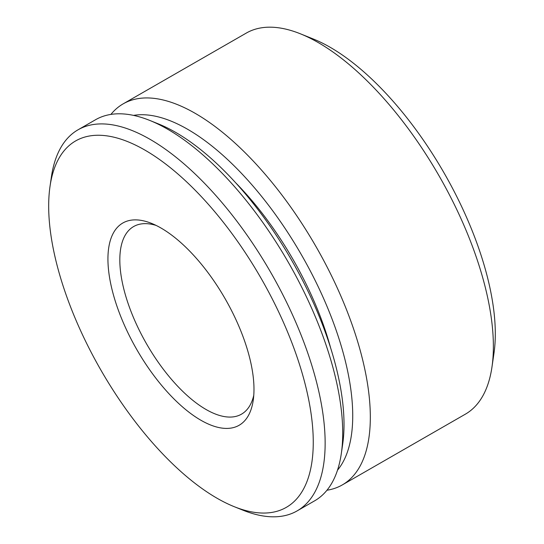 <?xml version="1.0" encoding="UTF-8"?>
<svg xmlns="http://www.w3.org/2000/svg" width="544" height="544" viewBox="0 0 544 544"><rect width="100%" height="100%" fill="white"/><g stroke="black" fill="none" stroke-linecap="round" stroke-linejoin="round"><path stroke-width="0.82" d="M253.769 395.325A108.202 47.267 60.1 0 1 241.482 414.168A108.202 47.267 60.1 0 1 240.836 414.528A108.202 47.267 60.1 0 1 146.159 343.176A108.202 47.267 60.1 0 1 133.627 226.549A108.202 47.267 60.1 0 1 134.28 226.195A108.202 47.267 60.1 0 1 156.094 225.413M238.401 425.673A116.661 50.959 60.1 0 1 135.878 347.956A116.661 50.959 60.1 0 1 123.522 222.625A116.661 50.959 60.1 0 1 151.586 223.4A116.661 50.959 60.1 0 1 225.141 298.751A116.661 50.959 60.1 0 1 253.239 400.234A116.661 50.959 60.1 0 1 238.401 425.673M50.028 186.32L51.381 177.018A219.79 96.002 60.1 0 1 78.016 129.812L95.594 119.707A219.79 96.002 60.1 0 1 96.914 118.98A219.79 96.002 60.1 0 1 149.79 120.442A219.79 96.002 60.1 0 1 288.368 262.405A219.79 96.002 60.1 0 1 341.312 453.594A219.79 96.002 60.1 0 1 314.677 500.8L297.099 510.904A219.79 96.002 60.1 0 1 295.773 511.639A219.79 96.002 60.1 0 1 242.903 510.17L234.178 506.661A211.337 92.31 60.1 0 1 100.932 370.158A211.337 92.31 60.1 0 1 50.028 186.32A211.337 92.31 60.1 0 1 76.908 140.23A211.337 92.31 60.1 0 1 262.636 281.024A211.337 92.31 60.1 0 1 285.022 508.069A211.337 92.31 60.1 0 1 234.178 506.661M149.79 120.442L158.515 123.95A211.337 92.31 60.1 0 1 291.761 260.454A211.337 92.31 60.1 0 1 342.666 444.292L341.312 453.594M78.016 129.812A219.79 96.002 60.1 0 1 79.336 129.084A219.79 96.002 60.1 0 1 271.646 274.013A219.79 96.002 60.1 0 1 297.099 510.904M110.915 114.41A219.79 96.002 60.1 0 1 123.196 103.836L246.262 33.096A219.79 96.002 60.1 0 1 247.581 32.361A219.79 96.002 60.1 0 1 300.458 33.83A219.79 96.002 60.1 0 1 439.035 175.794A219.79 96.002 60.1 0 1 491.973 366.982A219.79 96.002 60.1 0 1 465.338 414.188L342.278 484.935A219.79 96.002 60.1 0 1 340.959 485.663A219.79 96.002 60.1 0 1 326.958 490.232M300.458 33.83L313.364 39.025A207.278 90.542 60.1 0 1 444.054 172.91A207.278 90.542 60.1 0 1 493.979 353.212L491.973 366.982M123.196 103.836A219.79 96.002 60.1 0 1 124.522 103.108A219.79 96.002 60.1 0 1 316.826 248.037A219.79 96.002 60.1 0 1 342.278 484.935M133.552 115.389A207.278 90.542 60.1 0 1 301.471 254.871A207.278 90.542 60.1 0 1 337.504 470.172M235.681 182.798A185.3 80.94 60.1 0 1 330.65 347.99"/></g></svg>
